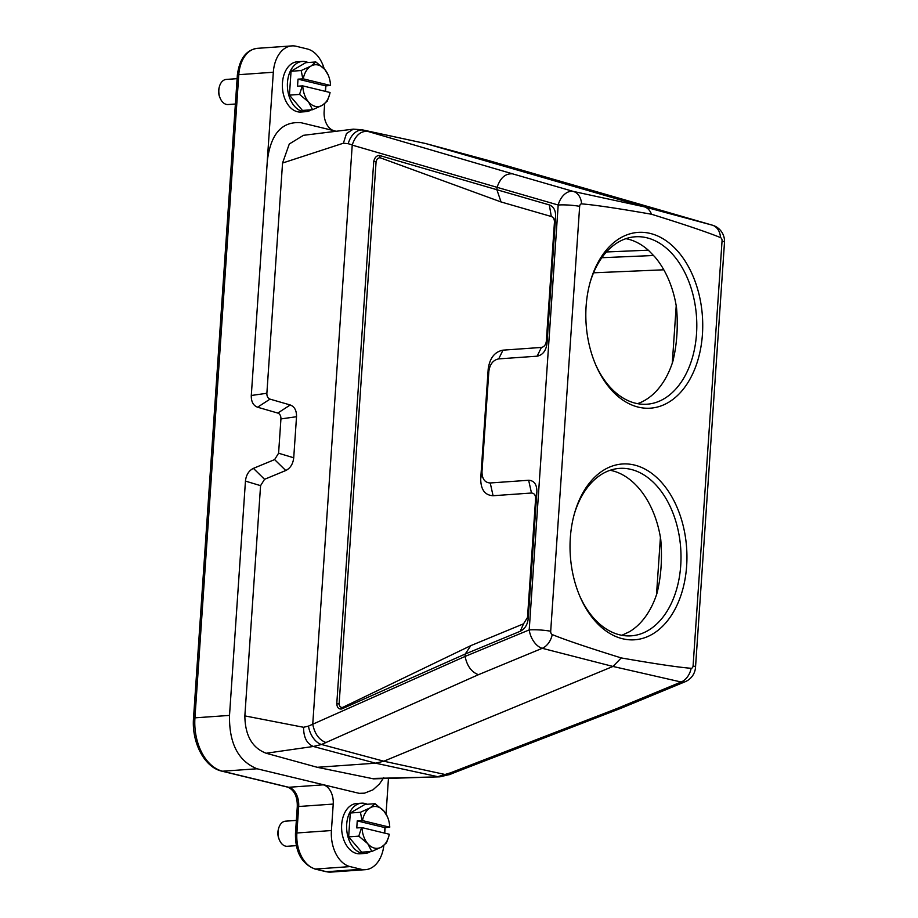 <?xml version="1.0" encoding="UTF-8"?>
<svg xmlns="http://www.w3.org/2000/svg" width="918" height="918" viewBox="0 0 918 918"><rect width="100%" height="100%" fill="white"/><g stroke="black" fill="none" stroke-linecap="round" stroke-linejoin="round"><path stroke-width="1.38" d="M361.99 827.623A20.976 13.873 86 0 0 367.728 843.642A20.976 13.873 86 0 0 381.578 847.004A20.976 13.873 86 0 0 388.773 836.436A20.976 13.873 86 0 0 389.278 834.244L361.99 827.623L356.769 827.921L357.24 820.899L362.472 820.589L389.76 827.21L384.94 827.611L384.562 833.096M384.94 827.611L357.24 820.899M389.76 827.21A20.976 13.873 86 0 0 387.385 816.676A20.976 13.873 86 0 0 384.022 811.191A20.976 13.873 86 0 0 370.172 807.829A20.976 13.873 86 0 0 362.472 820.589M362.048 820.554L360.418 812.281L370.172 807.829L375.072 803.709L384.022 811.191L387.385 816.676M388.716 836.631L386.478 842.885L381.578 847.004L371.824 851.468L361.692 852.179L348.656 836.883L358.789 836.16L361.566 827.588M371.824 851.468L367.728 843.642L358.789 836.16M360.418 812.281L350.286 813.004L348.656 836.883M375.072 803.709L364.951 804.42L350.286 813.004M296.353 820.405L285.509 821.174A12.588 8.319 86 0 0 278.659 828.311A12.588 8.319 86 0 0 279.485 840.165A12.588 8.319 86 0 0 287.277 846.281L296.319 845.65M279.485 840.165L279.072 839.201A10.488 6.942 -94 0 1 278.372 829.333L278.659 828.311M302.768 85.879A20.976 13.873 86 0 0 308.505 101.898A20.976 13.873 86 0 0 322.356 105.26A20.976 13.873 86 0 0 329.551 94.692A20.976 13.873 86 0 0 330.055 92.5L302.768 85.879L297.535 86.177L298.017 79.143L303.238 78.845L330.537 85.466L325.706 85.867L325.339 91.352M325.706 85.867L298.017 79.143M330.537 85.466A20.976 13.873 86 0 0 328.151 74.932A20.976 13.873 86 0 0 324.788 69.435A20.976 13.873 86 0 0 310.95 66.085A20.976 13.873 86 0 0 303.238 78.845M302.814 78.81L301.184 70.537L310.95 66.085L315.849 61.965L324.788 69.435L328.151 74.932M329.493 94.875L327.256 101.141L322.356 105.26L312.59 109.724L302.458 110.435L289.422 95.139L299.555 94.416L302.332 85.844M312.59 109.724L308.505 101.898L299.555 94.416M301.184 70.537L291.052 71.26L289.422 95.139M315.849 61.965L305.717 62.676L291.052 71.26M237.119 78.661L226.276 79.418A12.588 8.319 86 0 0 219.425 86.567A12.588 8.319 86 0 0 220.263 98.421A12.588 8.319 86 0 0 228.054 104.537L235.387 104.021M220.263 98.421L219.838 97.457A10.488 6.942 -94 0 1 219.15 87.577L219.425 86.567M324.192 68.758A31.476 20.816 86 0 0 307.278 48.964L296.204 46.267A31.476 20.816 86 0 0 291.878 45.9A31.476 20.816 86 0 0 273.323 72.247L267.253 161.178M324.662 103.734L324.134 111.491A16.788 11.096 -94 0 0 334.083 130.723L301.127 122.725C281.872 121.13 270.592 133.948 267.299 161.189L251.291 395.486L266.874 393.26L282.549 163.037L343.389 143.208L348.209 143.713A16.788 11.395 -73.9 0 1 363.436 130.149L367.785 131.4C360.694 130.861 355.518 135.348 352.26 144.883L348.209 143.713M325.5 91.398L325.879 85.856M311.351 109.804A25.176 16.65 -94 0 1 305.855 111.675L300.84 112.019A25.176 16.65 -94 0 1 282.457 88.082A25.176 16.65 -94 0 1 297.294 61.793L302.32 61.437A25.176 16.65 -94 0 1 305.786 61.735A25.176 16.65 -94 0 1 308.012 62.516M331.421 830.538L333.223 804.076L298.683 806.509L296.881 832.982L331.421 830.538A31.476 20.816 86 0 0 350.079 866.603L315.54 869.036L326.613 871.733L361.153 869.289L350.079 866.603M361.153 869.289A31.476 20.816 86 0 0 365.479 869.667A31.476 20.816 86 0 0 383.839 845.524M388.463 778.395L386.042 813.979M385.112 827.6L384.734 833.142M266.874 393.26C266.805 396.346 267.861 398.297 270.018 399.123L290.237 404.976C294.552 406.64 296.652 410.553 296.525 416.715L293.726 457.784C293.014 463.98 290.352 468.226 285.762 470.521L264.556 479.299L260.574 485.656L245.45 481.101L229.511 715.409C229.052 743.339 238.244 761.137 257.086 768.779L359.179 793.336L364.515 793.163L372.96 789.836L379.409 784.041L383.758 777.615M257.086 768.779L222.546 771.212L288.734 787.277L323.274 784.844A16.788 11.096 -94 0 1 333.223 804.076M370.574 851.548A25.176 16.65 -94 0 1 365.089 853.419L360.063 853.774A25.176 16.65 -94 0 1 341.68 829.826A25.176 16.65 -94 0 1 356.528 803.537L361.543 803.181A25.176 16.65 -94 0 1 365.008 803.48A25.176 16.65 -94 0 1 367.246 804.26M625.892 238.669A83.928 55.505 86 0 1 648.636 250.488L654.878 256.925A83.928 55.505 86 0 1 676.532 307.782C678.184 326.67 676.968 344.514 672.883 361.302A83.928 55.505 86 0 1 637.528 403.656M610.103 470.28A83.928 55.505 86 0 1 660.742 539.405C662.383 558.293 661.167 576.125 657.093 592.925A83.928 55.505 86 0 1 629.323 631.791L622.415 635.038A83.928 55.505 86 0 1 621.738 635.267M638.354 407.133A88.117 58.27 -94 0 1 595.954 365.375A88.117 58.27 -94 0 1 590.102 282.4A88.117 58.27 -94 0 1 650.196 233.424A88.117 58.27 -94 0 1 702.431 334.393A88.117 58.27 -94 0 1 638.354 407.133M622.565 638.744A88.117 58.27 -94 0 1 580.165 596.998A88.117 58.27 -94 0 1 574.312 514.023A88.117 58.27 -94 0 1 634.407 465.036A88.117 58.27 -94 0 1 686.641 566.004A88.117 58.27 -94 0 1 622.565 638.744M693.09 665.814L722.053 240.918A2.972 1.962 86 0 0 720.515 237.59C708.191 232.518 685.195 224.726 651.505 214.238C617.504 208.306 594.198 204.852 581.61 203.876A2.972 1.962 86 0 0 579.66 206.355L550.697 631.251A2.972 1.962 86 0 0 552.246 634.579C564.559 639.651 587.566 647.442 621.256 657.931C655.257 663.863 678.551 667.317 691.151 668.293A2.972 1.962 86 0 0 693.09 665.814A16.788 2.593 -176.1 0 1 695.511 667.352L724.486 242.455A16.788 16.788 0 0 0 712.402 225.185L712.402 225.185A16.788 11.395 106.1 0 0 712.265 225.151A16.788 12.473 105.1 0 1 720.515 237.59M501.067 201.96L380.236 157.781C378.147 157.712 376.759 159.055 376.082 161.797L339.121 703.888C339.43 706.562 340.647 707.709 342.77 707.353L470.819 645.629L523.524 623.827L527.506 617.458L535.607 498.669C535.584 495.066 534.207 493.195 531.488 493.023L493.069 495.731C484.899 495.25 480.78 489.615 480.711 478.806L488.204 368.99C489.742 358.077 494.676 351.801 502.995 350.148L541.413 347.44C544.179 346.889 545.82 344.801 546.336 341.163L554.438 222.363C554.495 219.287 553.451 217.325 551.293 216.499L501.067 201.96L496.879 189.728L549.343 204.921C553.657 206.573 555.757 210.486 555.631 216.648L554.438 222.363M260.574 485.656L244.854 715.891L303.571 727.285L308.505 726.104L465.093 656.427C467.044 665.998 471.496 672.091 478.45 674.696L321.552 744.487L383.839 761.206L612.972 666.445L542.263 648.303L478.45 674.696M367.785 131.4L512.588 173.846C505.497 173.307 500.333 177.794 497.074 187.329L352.225 145.113L312.751 724.118M303.456 135.325L289.285 144L282.549 163.037M270.018 399.123L257.568 407.213L277.787 413.066L290.237 404.976M342.77 707.353L341.657 708.971C338.765 709.362 337.135 707.652 336.768 703.819L373.729 161.511C374.636 157.575 376.518 155.555 379.386 155.452L496.879 189.728L497.028 187.559M470.819 645.629L465.231 654.029L341.657 708.971M551.293 216.499L549.343 204.921M527.506 617.458L528.24 618.537C527.517 624.733 524.866 628.968 520.276 631.263L465.231 654.029L465.082 656.209M546.336 341.163L546.979 343.63L555.631 216.648M546.979 343.63C545.946 350.894 542.653 355.082 537.11 356.184L541.413 347.44M502.995 350.148L498.692 358.892L537.11 356.184M498.692 358.892C493.161 359.994 489.868 364.182 488.835 371.457L488.204 368.99M480.711 478.806L481.996 471.691L488.835 371.457M481.996 471.691C482.042 478.886 484.796 482.65 490.235 482.971L493.069 495.731M531.488 493.023L528.653 480.263L490.235 482.971M528.653 480.263C534.092 480.584 536.846 484.348 536.892 491.555L535.607 498.669M528.24 618.537L536.892 491.555M370.298 778.51L439.906 776.835L373.557 778.854L317.261 767.299L375.611 763.179L313.336 746.472L266.163 753.242C252.209 747.952 245.106 735.502 244.854 715.891M512.588 173.846L573.406 191.449L644.31 206.814L425.941 143.61L361.726 129.725M317.261 767.299L266.163 753.242M245.439 481.101C246.15 474.893 248.812 470.647 253.402 468.364L264.556 479.299M285.762 470.521L274.62 459.597L253.402 468.364M274.62 459.597L278.59 453.228L293.726 457.784M296.525 416.715L280.931 418.929L278.59 453.228M280.931 418.929C280.988 415.854 279.944 413.903 277.787 413.066M257.568 407.213C253.253 405.561 251.153 401.648 251.28 395.486M334.083 130.723L335.219 130.999M379.386 155.452L380.236 157.781M376.082 161.797L373.729 161.511M336.768 703.819L339.121 703.888M520.276 631.263L523.524 623.827M303.273 135.348L353.292 129.151L361.921 129.759L425.55 143.506L487.274 160.18M445 774.471L439.906 776.835L450.072 774.413A16.788 10.052 -112.5 0 1 446.01 774.689L383.839 761.206L375.611 763.179L437.794 776.674L450.577 772.807L454.513 772.566M651.505 214.238C650.013 210.337 647.615 207.858 644.31 206.814L712.265 225.151L487.894 160.352M450.577 772.807L617.309 708.398L621.245 708.157M691.151 668.293A16.788 12.542 102.9 0 1 681.122 682.005L612.972 666.445L621.256 657.931M312.763 724.336C314.713 733.907 319.166 740 326.119 742.605M552.246 634.579A16.788 12.083 104.4 0 1 542.263 648.303A16.788 10.052 67.5 0 1 529.216 629.909L558.19 205.012L497.074 187.329M579.66 206.355A16.788 2.593 -176.1 0 0 558.19 205.012A16.788 11.395 106.1 0 1 573.406 191.449A16.788 12.152 102.2 0 1 581.61 203.876M595.53 364.4A83.928 55.505 86 0 0 647.041 404.207A83.928 55.505 86 0 0 696.808 325.293A83.928 55.505 86 0 0 646.777 237.773A83.928 55.505 86 0 0 635.233 236.787A83.928 55.505 86 0 0 589.815 283.433M579.74 596.011A83.928 55.505 86 0 0 631.24 635.83A83.928 55.505 86 0 0 641.257 633.707A83.928 55.505 86 0 0 680.766 549.216A83.928 55.505 86 0 0 630.976 469.396A83.928 55.505 86 0 0 619.443 468.398A83.928 55.505 86 0 0 574.025 515.044M365.089 853.419A25.176 16.65 -94 0 1 346.706 829.47A25.176 16.65 -94 0 1 361.543 803.181M305.855 111.675A25.176 16.65 -94 0 1 287.483 87.726A25.176 16.65 -94 0 1 302.32 61.437M656.508 594.703L660.421 537.409M672.297 363.08L676.21 305.786M353.292 129.151L346.488 133.523L343.389 143.208M465.093 656.427L529.216 629.909A16.788 2.593 3.9 0 1 550.697 631.251M617.309 708.398L681.122 682.005A16.788 10.052 67.5 0 0 685.184 681.718L621.291 708.145M651.447 207.548L492.243 161.614M273.323 72.247L238.783 74.691L194.937 717.842L229.477 715.409M308.505 726.104A16.788 10.052 67.5 0 0 321.552 744.487L313.336 746.472C306.83 743.695 303.583 737.303 303.571 727.285M722.053 240.918A16.788 2.593 3.9 0 1 724.486 242.455M194.937 717.842A46.577 30.799 86 0 0 222.546 771.212A4.2 3.075 103.6 0 1 221.835 771.154C204.232 767.287 191.564 742.134 193.514 718.232A4.2 0.654 -176.1 0 1 194.937 717.842M257.338 48.333A31.476 20.816 86 0 0 238.783 74.691A4.2 0.654 -176.1 0 0 237.36 75.069C239.506 58.821 246.173 49.916 257.338 48.333L291.878 45.9M314.828 868.979C301.632 863.746 295.171 851.881 295.47 833.36A4.2 0.654 3.9 0 1 296.881 832.982A31.476 20.816 86 0 0 315.54 869.036A4.2 3.075 -76.4 0 1 314.828 868.979L325.913 871.664A4.2 3.075 -76.4 0 0 326.613 871.733A31.476 20.816 86 0 0 330.95 872.1L365.479 869.667M297.271 806.899C297.581 796.939 294.506 790.387 288.034 787.219A4.2 3.075 103.6 0 0 288.734 787.277A16.788 11.096 -94 0 1 298.683 806.509A4.2 0.654 3.9 0 0 297.271 806.899L295.47 833.36M663.806 269.8L593.544 272.807M601.829 257.717L653.627 255.502M648.292 250.178L606.431 251.968M487.492 160.237L425.55 143.506M487.481 160.237L492.381 161.648M450.072 774.413L454.456 772.6M454.399 772.623L621.084 708.226M651.585 207.583L712.402 225.185M685.184 681.718A16.788 16.788 0 0 0 695.511 667.352M330.95 872.1L325.913 871.664M237.36 75.069L193.514 718.232M288.034 787.219L221.835 771.154"/></g></svg>
